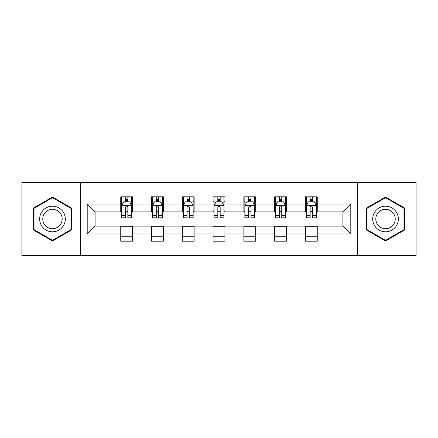 <?xml version="1.0" encoding="UTF-8"?>
<svg xmlns="http://www.w3.org/2000/svg" width="438" height="438" viewBox="0 0 438 438"><rect width="100%" height="100%" fill="white"/><g stroke="black" fill="none" stroke-linecap="round" stroke-linejoin="round"><path stroke-width="0.66" d="M357.304 255.502L416.1 255.502L416.1 182.498L357.304 182.498L357.304 255.502L80.696 255.502L80.696 182.498L21.9 182.498L21.9 255.502L80.696 255.502M357.304 182.498L80.696 182.498M317.254 204.004L317.254 196.804L305.417 196.804L305.417 204.004L286.474 204.004L286.474 196.804L274.637 196.804L274.637 204.004L255.699 204.004L255.699 196.804L243.862 196.804L243.862 204.004L224.918 204.004L224.918 196.804L213.082 196.804L213.082 204.004L194.138 204.004L194.138 196.804L182.301 196.804L182.301 204.004L163.363 204.004L163.363 196.804L151.526 196.804L151.526 204.004L132.583 204.004L132.583 196.804L120.746 196.804L120.746 204.004L87.206 204.004L87.206 233.996L95.095 226.101L120.746 226.101L120.746 241.196L132.583 241.196L132.583 226.101L151.526 226.101L151.526 241.196L163.363 241.196L163.363 226.101L182.301 226.101L182.301 241.196L194.138 241.196L194.138 226.101L213.082 226.101L213.082 241.196L224.918 241.196L224.918 226.101L243.862 226.101L243.862 241.196L255.699 241.196L255.699 226.101L274.637 226.101L274.637 241.196L286.474 241.196L286.474 226.101L305.417 226.101L305.417 241.196L317.254 241.196L317.254 226.101L342.905 226.101L342.905 211.899L317.254 211.899L317.254 204.004L350.794 204.004L350.794 233.996L317.254 233.996M305.417 233.996L286.474 233.996M274.637 233.996L255.699 233.996M243.862 233.996L224.918 233.996M213.082 233.996L194.138 233.996M182.301 233.996L163.363 233.996M151.526 233.996L132.583 233.996M120.746 233.996L87.206 233.996M305.417 204.004L305.417 211.899L286.474 211.899L286.474 204.004M274.637 204.004L274.637 211.899L255.699 211.899L255.699 204.004M243.862 204.004L243.862 211.899L224.918 211.899L224.918 204.004M213.082 204.004L213.082 211.899L194.138 211.899L194.138 204.004M182.301 204.004L182.301 211.899L163.363 211.899L163.363 204.004M151.526 204.004L151.526 211.899L132.583 211.899L132.583 204.004M120.746 204.004L120.746 211.899L95.095 211.899L87.206 204.004M95.095 211.899L95.095 226.101M350.794 233.996L342.905 226.101M342.905 211.899L350.794 204.004M120.746 201.737L121.731 201.737M125.482 201.737L127.847 201.737M131.597 201.737L132.583 201.737M120.746 211.702L121.731 211.702M125.482 211.702L127.847 211.702M131.597 211.702L132.583 211.702M120.746 226.298L132.583 226.298M120.746 236.263L132.583 236.263M151.526 226.298L163.363 226.298M151.526 236.263L163.363 236.263M151.526 201.737L152.512 201.737M156.262 201.737L158.627 201.737M162.378 201.737L163.363 201.737M151.526 211.702L152.512 211.702M156.262 211.702L158.627 211.702M162.378 211.702L163.363 211.702M182.301 226.298L194.138 226.298M182.301 236.263L194.138 236.263M182.301 201.737L183.287 201.737M187.037 201.737L189.408 201.737M193.153 201.737L194.138 201.737M182.301 211.702L183.287 211.702M187.037 211.702L189.408 211.702M193.153 211.702L194.138 211.702M213.082 226.298L224.918 226.298M213.082 236.263L224.918 236.263M213.082 201.737L214.067 201.737M217.817 201.737L220.183 201.737M223.933 201.737L224.918 201.737M213.082 211.702L214.067 211.702M217.817 211.702L220.183 211.702M223.933 211.702L224.918 211.702M243.862 226.298L255.699 226.298M243.862 236.263L255.699 236.263M243.862 201.737L244.847 201.737M248.592 201.737L250.963 201.737M254.713 201.737L255.699 201.737M243.862 211.702L244.847 211.702M248.592 211.702L250.963 211.702M254.713 211.702L255.699 211.702M274.637 226.298L286.474 226.298M274.637 236.263L286.474 236.263M274.637 201.737L275.622 201.737M279.373 201.737L281.738 201.737M285.488 201.737L286.474 201.737M274.637 211.702L275.622 211.702M279.373 211.702L281.738 211.702M285.488 211.702L286.474 211.702M305.417 226.298L317.254 226.298M305.417 236.263L317.254 236.263M305.417 201.737L306.403 201.737M310.153 201.737L312.518 201.737M316.269 201.737L317.254 201.737M305.417 211.702L306.403 211.702M310.153 211.702L312.518 211.702M316.269 211.702L317.254 211.702M52.483 240.982L71.52 229.994L71.52 208.006L52.483 197.018L33.441 208.006L33.441 229.994L52.483 240.982M404.559 208.006L385.517 197.018L366.48 208.006L366.48 229.994L385.517 240.982L404.559 229.994L404.559 208.006M127.847 199.367L125.482 199.367M131.597 215.343L127.847 215.343L127.847 217.817L131.597 217.817L131.597 205.783L129.626 201.836L123.708 201.836L121.731 205.783L121.731 217.817L125.482 217.817L125.482 215.343L121.731 215.343M121.731 205.783L121.731 196.804M131.597 205.783L131.597 196.804M125.482 201.836L125.482 196.804M127.847 196.804L127.847 201.836M127.847 215.343L127.847 207.262C127.058 205.74 126.27 205.74 125.482 207.262L125.482 215.343M63.587 225.411A12.822 12.822 0 0 0 58.895 207.891A12.822 12.822 0 0 0 41.375 212.589A12.822 12.822 0 0 0 46.067 230.109A12.822 12.822 0 0 0 63.587 225.411M60.887 223.856A9.707 9.707 0 0 0 57.334 210.59A9.707 9.707 0 0 0 44.074 214.144A9.707 9.707 0 0 0 47.627 227.41A9.707 9.707 0 0 0 60.887 223.856M34.033 229.649L34.033 208.351L52.483 197.697L70.929 208.351L70.929 229.649L52.483 240.303L34.033 229.649M385.517 206.178A12.822 12.822 0 0 0 372.694 219A12.822 12.822 0 0 0 385.517 231.822A12.822 12.822 0 0 0 398.345 219A12.822 12.822 0 0 0 385.517 206.178M385.517 209.293A9.707 9.707 0 0 0 375.809 219A9.707 9.707 0 0 0 385.517 228.707A9.707 9.707 0 0 0 395.229 219A9.707 9.707 0 0 0 385.517 209.293M403.967 229.649L385.517 240.303L367.071 229.649L367.071 208.351L385.517 197.697L403.967 208.351L403.967 229.649M158.627 199.367L156.262 199.367M162.378 215.343L158.627 215.343L158.627 217.817L162.378 217.817L162.378 205.783L160.401 201.836L154.483 201.836L152.512 205.783L152.512 217.817L156.262 217.817L156.262 215.343L152.512 215.343M152.512 205.783L152.512 196.804M162.378 205.783L162.378 196.804M156.262 201.836L156.262 196.804M158.627 196.804L158.627 201.836M158.627 215.343L158.627 207.262C157.839 205.74 157.05 205.74 156.262 207.262L156.262 215.343M189.408 199.367L187.037 199.367M193.153 215.343L189.408 215.343L189.408 217.817L193.153 217.817L193.153 205.783L191.182 201.836L185.263 201.836L183.287 205.783L183.287 217.817L187.037 217.817L187.037 215.343L183.287 215.343M183.287 205.783L183.287 196.804M193.153 205.783L193.153 196.804M187.037 201.836L187.037 196.804M189.408 196.804L189.408 201.836M189.408 215.343L189.408 207.262C188.619 205.74 187.831 205.74 187.037 207.262L187.037 215.343M220.183 199.367L217.817 199.367M223.933 215.343L220.183 215.343L220.183 217.817L223.933 217.817L223.933 205.783L221.962 201.836L216.038 201.836L214.067 205.783L214.067 217.817L217.817 217.817L217.817 215.343L214.067 215.343M214.067 205.783L214.067 196.804M223.933 205.783L223.933 196.804M217.817 201.836L217.817 196.804M220.183 196.804L220.183 201.836M220.183 215.343L220.183 207.262C219.394 205.74 218.606 205.74 217.817 207.262L217.817 215.343M250.963 199.367L248.592 199.367M254.713 215.343L250.963 215.343L250.963 217.817L254.713 217.817L254.713 205.783L252.737 201.836L246.818 201.836L244.847 205.783L244.847 217.817L248.592 217.817L248.592 215.343L244.847 215.343M244.847 205.783L244.847 196.804M254.713 205.783L254.713 196.804M248.592 201.836L248.592 196.804M250.963 196.804L250.963 201.836M250.963 215.343L250.963 207.262C250.175 205.74 249.386 205.74 248.592 207.262L248.592 215.343M281.738 199.367L279.373 199.367M285.488 215.343L281.738 215.343L281.738 217.817L285.488 217.817L285.488 205.783L283.517 201.836L277.599 201.836L275.622 205.783L275.622 217.817L279.373 217.817L279.373 215.343L275.622 215.343M275.622 205.783L275.622 196.804M285.488 205.783L285.488 196.804M279.373 201.836L279.373 196.804M281.738 196.804L281.738 201.836M281.738 215.343L281.738 207.262C280.955 205.74 280.161 205.74 279.373 207.262L279.373 215.343M312.518 199.367L310.153 199.367M316.269 215.343L312.518 215.343L312.518 217.817L316.269 217.817L316.269 205.783L314.292 201.836L308.374 201.836L306.403 205.783L306.403 217.817L310.153 217.817L310.153 215.343L306.403 215.343M306.403 205.783L306.403 196.804M316.269 205.783L316.269 196.804M310.153 201.836L310.153 196.804M312.518 196.804L312.518 201.836M312.518 215.343L312.518 207.262C311.73 205.74 310.942 205.74 310.153 207.262L310.153 215.343M131.548 205.685L121.78 205.685M121.731 202.071L123.587 202.071M129.741 202.071L131.597 202.071M125.482 210.054L121.731 210.054M131.597 210.054L127.847 210.054M127.847 200.626L125.482 200.626M162.328 205.685L152.561 205.685M152.512 202.071L154.368 202.071M160.522 202.071L162.378 202.071M156.262 210.054L152.512 210.054M162.378 210.054L158.627 210.054M158.627 200.626L156.262 200.626M193.103 205.685L183.336 205.685M183.287 202.071L185.143 202.071M191.302 202.071L193.153 202.071M187.037 210.054L183.287 210.054M193.153 210.054L189.408 210.054M189.408 200.626L187.037 200.626M223.884 205.685L214.116 205.685M214.067 202.071L215.923 202.071M222.077 202.071L223.933 202.071M217.817 210.054L214.067 210.054M223.933 210.054L220.183 210.054M220.183 200.626L217.817 200.626M254.664 205.685L244.897 205.685M244.847 202.071L246.698 202.071M252.857 202.071L254.713 202.071M248.592 210.054L244.847 210.054M254.713 210.054L250.963 210.054M250.963 200.626L248.592 200.626M285.439 205.685L275.672 205.685M275.622 202.071L277.478 202.071M283.632 202.071L285.488 202.071M279.373 210.054L275.622 210.054M285.488 210.054L281.738 210.054M281.738 200.626L279.373 200.626M316.22 205.685L306.452 205.685M306.403 202.071L308.259 202.071M314.413 202.071L316.269 202.071M310.153 210.054L306.403 210.054M316.269 210.054L312.518 210.054M312.518 200.626L310.153 200.626"/></g></svg>

